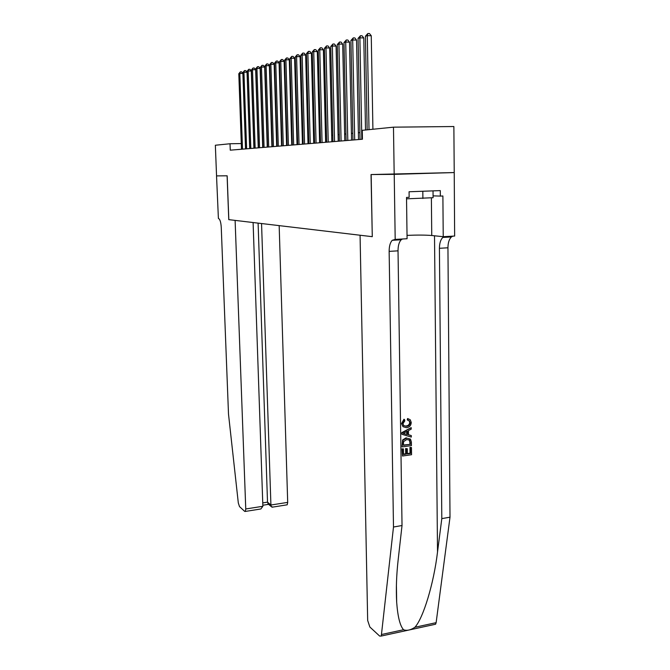 <?xml version="1.0" encoding="UTF-8"?>
<svg xmlns="http://www.w3.org/2000/svg" width="670" height="670" viewBox="0 0 670 670"><rect width="100%" height="100%" fill="white"/><g stroke="black" fill="none" stroke-linecap="round" stroke-linejoin="round"><path stroke-width="1" d="M454.176 172.559L371.038 174.552L372.277 236.669L360.066 235.237L367.671 620.462L369.865 627.019L379.672 636.081L381.28 636.039L393.491 527.022L389.144 251.384C389.153 246.2 390.191 242.507 392.235 240.304L395.191 239.408L394.22 174.351L454.227 172.559L453.866 126.53L393.474 127.166L362.261 130.332L362.428 139.234L230.262 150.172L230.019 143.748L215.355 145.239L216.552 175.9L227.105 175.808L228.763 219.643L235.111 220.397L245.756 508.974L262.866 506.286L253.101 222.532M372.168 236.669L228.763 219.643M394.178 174.351L393.474 127.166M228.822 219.651L227.164 175.808L216.536 175.9L218.395 218.412C219.944 219.107 220.891 222.038 221.251 227.222L228.503 414.102L238.311 502.961L239.5 506.587L244.718 511.403L245.329 511.428L245.756 508.974M241.292 143.564L230.019 143.748M359.899 132.585L358.375 132.735M352.822 133.271L351.407 133.405M345.954 133.941L344.648 134.067M339.288 134.586L338.074 134.704M332.806 135.214L331.692 135.323M326.508 135.826L325.486 135.926M320.386 136.429L319.448 136.513M314.431 137.007L313.577 137.09M308.635 137.568L307.857 137.643M302.999 138.112L302.287 138.188M297.505 138.648L296.869 138.715M292.154 139.167L291.584 139.226M286.944 139.678L286.433 139.728M281.861 140.172L281.408 140.214M245.53 148.908L242.883 73.482L239.818 73.449L242.507 149.159M238.805 73.75L240.371 71.841L239.818 73.449L238.805 73.75L241.493 149.243M240.371 71.841L241.602 71.849L242.883 73.482M433.021 190.875L433.088 197.709L406.539 198.831M422.812 191.252L422.887 198.479M261.551 223.537L270.915 505.021L287.698 502.383L287.204 504.812L286.659 504.895M279.164 225.631L287.698 502.383M258.101 223.127L267.514 502.148L270.915 505.021L271.316 506.646L272.933 507.064M262.833 505.23L268.586 504.334L267.514 502.148L262.749 502.894M258.88 509.284L260.865 508.974L262.866 506.286M411.455 447.51L411.548 454.712L402.503 456.027L402.402 449.051L403.449 448.9L403.524 454.486L406.313 454.076L406.246 448.883L407.293 448.732L407.36 453.925L410.492 453.473L410.409 447.652L411.455 447.51L409.94 447.418L410.015 453.23L407.352 453.515M407.293 448.732L405.618 448.565L405.693 453.749L403.524 454.143M403.449 448.9L402.05 448.867L402.503 456.027M406.749 438.13L406.112 437.812L402.611 439.972L402.017 446.706L403.055 440.198L406.749 438.13L410.484 439.093L411.38 442.066L411.43 445.609L402.368 446.89M407.569 418.516L407.276 419.948L407.888 420.232L408.172 418.784L407.569 418.516M410.199 422.72L409.027 420.701L409.739 422.51C409.378 424.68 408.105 425.835 405.928 425.986L406.564 426.288C408.683 426.12 409.898 424.931 410.199 422.72L409.739 422.51M401.916 423.716L404.512 419.521L403.935 419.253L401.581 423.557L403.013 426.698L401.581 423.557M393.491 527.022L402.025 525.531L398.206 559.408C396.464 574.768 395.953 589.056 396.673 602.271C397.746 616.71 400.032 625.864 403.549 629.733C406.799 630.964 410.584 630.143 414.914 627.262C423.264 618.142 433.783 583.587 437.518 552.03L441.806 518.614L439.419 248.302C439.478 243.227 440.617 239.6 442.845 237.431L444.193 236.636M411.196 427.628L401.816 432.627L401.833 434.21L402.168 432.795L411.196 427.628L411.213 429.11L408.44 430.617L408.499 434.847L411.296 435.592L411.313 437.075L402.184 434.378M411.296 435.592L408.499 434.721M394.22 174.351L371.155 174.552L372.277 236.686M441.806 518.614L450.006 517.19L447.945 247.783C448.004 242.724 449.168 239.115 451.421 236.946L452.786 236.15M402.444 238.997L401.179 239.793C399.094 241.996 398.047 245.672 398.03 250.84L402.025 525.531M414.914 627.262L436.128 622.664L450.006 517.19M395.191 239.408L407.075 238.738L406.522 197.432L409.144 197.323L409.077 191.762L440.291 190.607L440.341 196.092L442.887 195.992L443.23 236.694L454.645 236.049L454.227 172.559M407.025 235.363C417.452 234.952 425.693 235.003 431.748 235.505L443.23 236.694M436.128 622.664L435.592 624.222L434.168 624.532M433.071 195.866L440.341 196.092M409.538 420.936L407.888 420.232M404.512 419.521L404.806 420.894L402.972 423.641L403.667 425.584L406.564 426.288M408.172 418.784L410.249 419.763L411.246 422.452C411.037 425.534 409.479 427.276 406.581 427.695L403.013 426.698M404.915 433.892L407.444 434.57L407.402 431.179L403.231 433.448L407.444 434.57M406.782 431.514L406.824 434.26M410.367 444.361L409.764 440.165L406.749 439.528L403.533 441.672L403.399 445.349L410.367 444.361L403.39 445.014M403.055 440.198L402.611 439.972M410.341 442.326L409.873 442.091L409.898 444.126M409.672 440.073L409.144 439.813L409.873 442.091M410.409 447.652L409.94 447.418M410.492 453.473L410.015 453.23M406.246 448.883L405.618 448.565M406.313 454.076L405.693 453.749M249.675 148.564L247.046 72.26L243.947 72.226L246.627 148.824M242.909 72.536L244.5 70.593L243.947 72.226L242.909 72.536L245.589 148.908M244.5 70.593L245.739 70.61L247.046 72.26M253.913 148.212L251.292 71.012L248.168 70.978L250.831 148.472M247.104 71.288L248.729 69.328L248.168 70.978L247.104 71.288L249.776 148.556M248.729 69.328L249.977 69.345L251.292 71.012M258.26 147.861L255.647 69.73L252.498 69.697L255.144 148.112M251.401 70.015L253.051 68.022L252.498 69.697L251.401 70.015L254.056 148.204M253.051 68.022L254.315 68.038L255.647 69.73M262.699 147.492L260.111 68.424L256.92 68.382L259.558 147.752M255.806 68.709L257.481 66.69L256.92 68.382L255.806 68.709L258.444 147.844M257.481 66.69L258.754 66.707L260.111 68.424M267.255 147.115L264.675 67.075L261.459 67.034L264.072 147.375M260.312 67.377L262.02 65.333L261.459 67.034L260.312 67.377L262.933 147.467M262.02 65.333L263.31 65.35L264.675 67.075M271.911 146.73L269.357 65.702L266.107 65.66L268.703 146.99M264.935 66.003L266.668 63.935L266.107 65.66L264.935 66.003L267.531 147.09M266.668 63.935L267.975 63.952L269.357 65.702M276.685 146.328L274.156 64.287L270.864 64.245L273.444 146.596M269.667 64.596L271.434 62.503L270.864 64.245L269.667 64.596L272.246 146.697M271.434 62.503L272.749 62.519L274.156 64.287M281.584 145.926L279.08 62.846L275.747 62.796L278.301 146.194M274.516 63.164L276.316 61.029L275.747 62.796L274.516 63.164L277.078 146.303M276.316 61.029L277.648 61.054L279.08 62.846M286.601 145.507L284.122 61.364L280.764 61.305L283.293 145.784M279.499 61.682L281.333 59.521L280.764 61.305L279.499 61.682L282.028 145.892M281.333 59.521L282.673 59.546L284.122 61.364M291.752 145.08L289.298 59.839L285.897 59.781L288.401 145.365M284.599 60.166L286.475 57.98L285.897 59.781L284.599 60.166L287.112 145.465M286.475 57.98L287.832 57.997L289.298 59.839M297.036 144.645L294.607 58.282L291.174 58.223L293.644 144.929M289.842 58.617L291.743 56.389L291.174 58.223L289.842 58.617L292.321 145.038M291.743 56.389L293.117 56.414L294.607 58.282M302.455 144.201L300.059 56.674L296.584 56.615L299.029 144.477M295.219 57.017L297.162 54.764L296.584 56.615L295.219 57.017L297.673 144.594M297.162 54.764L298.552 54.789L300.059 56.674M308.016 143.74L305.662 55.032L302.145 54.965L304.557 144.025M300.746 55.384L302.723 53.089L302.145 54.965L300.746 55.384L303.158 144.142M302.723 53.089L304.13 53.114L305.662 55.032M313.736 143.263L311.416 53.34L307.857 53.273L310.235 143.556M306.416 53.701L308.434 51.372L307.857 53.273L306.416 53.701L308.795 143.673M308.434 51.372L309.858 51.397L311.416 53.34M319.607 142.777L317.329 51.598L313.728 51.531L316.064 143.07M312.245 51.967L314.314 49.605L313.728 51.531L312.245 51.967L314.59 143.196M314.314 49.605L315.746 49.639L317.329 51.598M325.637 142.274L323.401 49.814L319.766 49.739L322.061 142.576M318.242 50.191L320.344 47.788L319.766 49.739L318.242 50.191L320.545 142.702M320.344 47.788L321.801 47.821L323.401 49.814M331.843 141.764L329.657 47.972L325.972 47.897L328.216 142.065M324.406 48.366L326.558 45.929L325.972 47.897L324.406 48.366L326.659 142.191M326.558 45.929L328.032 45.954L329.657 47.972M338.224 141.236L336.089 46.088L332.362 46.004L334.556 141.537M330.754 46.481L332.948 44.002L332.362 46.004L330.754 46.481L332.957 141.672M332.948 44.002L334.43 44.036L336.089 46.088M344.79 140.692L342.705 44.136L338.936 44.053L341.08 141.002M337.278 44.547L339.522 42.026L338.936 44.053L337.278 44.547L339.43 141.136M339.522 42.026L341.03 42.059L342.705 44.136M351.549 140.131L349.522 42.135L345.712 42.043L347.797 140.44M344.003 42.553L346.298 39.991L345.712 42.043L344.003 42.553L346.097 140.583M346.298 39.991L347.822 40.024L349.522 42.135M358.509 139.553L356.549 40.066L352.688 39.974L354.706 139.871M350.929 40.493L353.274 37.889L352.688 39.974L350.929 40.493L352.964 140.013M353.274 37.889L354.815 37.93L356.549 40.066M365.51 130.005L363.793 37.939L359.882 37.838L361.834 139.285M358.065 38.383L360.46 35.728L359.882 37.838L358.065 38.383L360.033 139.427M360.46 35.728L362.026 35.77L363.793 37.939M372.914 129.251L371.255 35.745L367.294 35.644L369.011 129.645M365.418 36.197L367.88 33.5L367.294 35.644L365.418 36.197L367.152 129.838M367.88 33.5L369.463 33.542L371.255 35.745M437.518 552.03L434.512 235.79M439.419 248.302L447.945 247.783M398.03 250.84L389.144 251.384M381.758 634.457L403.549 629.733M431.38 197.834L431.748 235.505M287.204 504.812L271.986 507.215M267.916 503.765L271.316 506.646M260.865 508.974L245.329 511.428M396.673 602.271L396.406 584.944M401.179 239.793L392.235 240.304M442.845 237.431L451.421 236.946M381.28 636.039L435.592 624.222M409.244 439.914L409.764 440.165"/></g></svg>
